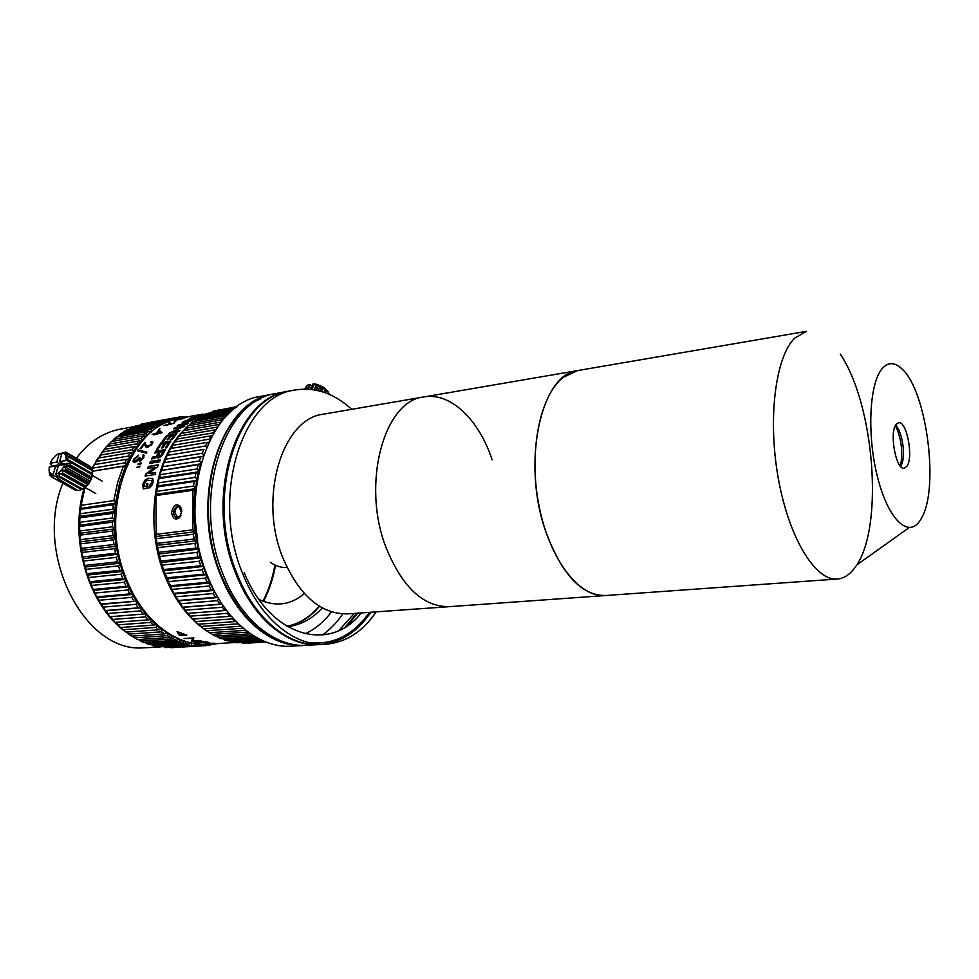<?xml version="1.0" encoding="UTF-8"?>
<svg xmlns="http://www.w3.org/2000/svg" width="979" height="979" viewBox="0 0 979 979"><rect width="100%" height="100%" fill="white"/><g stroke="black" fill="none" stroke-linecap="round" stroke-linejoin="round"><path stroke-width="1.47" d="M209.824 643.289L208.686 643.411M208.001 643.46L207.058 643.533M181.017 418.082L179.757 418.302C128.8 424.629 97.288 513.926 127.368 581.416C144.048 622.252 177.762 646.935 208.282 644.133L216.775 643.595M230.395 642.713L235.804 642.383L230.395 642.713M185.202 634.551L179.634 634.918L177.774 631.883M179.463 635.555L177.077 631.614L186.818 635.077L179.463 635.555L179.634 634.918M192.814 640.193L192.716 640.866L201.307 640.658L191.505 641.269L192.63 638.394L184.076 638.516L193.879 637.88L192.814 640.193M193.879 637.88L192.716 640.866M192.765 640.523L191.615 640.596M200.634 641.832L205.26 642.799L199.63 641.894L195.873 642.126L199.496 643.142L194.001 641.967L203.791 641.367L209.273 642.542L200.671 641.563M202.041 641.478L203.032 641.686M196.277 641.832L197.281 642.04M197.281 641.771L198.284 641.979M206.055 643.313L215.001 643.227L210.448 643.644M206.055 643.436L210.448 643.741M203.02 642.64L204.366 642.64M218.929 643.472L218.133 643.521M212.051 643.901L222.857 643.252M217.399 636.668L215.98 636.02M211.794 633.902L209.677 632.703M206.324 630.611C189.192 619.132 175.608 601.498 165.61 577.683C144.855 528.733 152.565 463.654 181.311 432.902M168.119 454.513L167.739 455.296M164.937 461.586L164.57 462.467M162.135 469.051L161.816 470.042M159.773 476.883L159.479 477.96M157.839 485.033L157.607 486.184M156.371 493.44L156.187 494.664M155.942 535.819L156.114 537.19M157.252 544.703L157.497 546.062M159.039 553.478L159.344 554.799M161.278 562.081L161.657 563.353M163.982 570.463L164.411 571.663M183.342 430.699L185.276 428.753M188.519 425.779L189.975 424.556M194.111 421.411L194.907 420.872M167.091 578.565L167.568 579.69M170.627 586.348L171.141 587.388M174.531 593.751L175.07 594.694M178.802 600.739L179.353 601.583M183.391 607.274L183.942 608.008M200.756 626.462L203.705 628.775L240.834 626.217L237.909 623.856L200.756 626.462L199.3 624.161M303.661 594.204L304.065 593.298M275.491 565.311C273.165 578.479 269.164 590.508 263.473 601.412M208.821 642.469L207.817 642.53M183.942 418.363L184.652 418.29M174.213 420.346L184.701 418.266L174.25 420.505M174.127 421.827L175.743 421.521L174.189 422.059M163.885 425.437L174.36 423.197L164.019 425.755M158.622 431.188L158.941 430.087L155.38 433.881M159.247 430.687L162.012 432.706M158.941 430.087L162.098 432.681L153.495 434.909L154.401 434.04L152.173 434.431L155.11 433.379M156.371 433.697L160.299 432.461L158.488 431.09L156.102 433.207M154.266 434.174L155.257 433.991M154.572 434.652L153.593 434.823M152.957 442.153L151.268 441.529L152.651 441.664L152.234 443.952L147.315 447.317L145.186 445.971L144.329 444.099L141.172 448.468L140.181 448.639L144.855 442.349L146.14 445.176L148.796 446.816M145.137 442.997L141.025 448.492M151.353 444.98L151.794 442.728M147.841 446.461L151.268 444.074L151.659 444.588M151.268 444.074L151.598 442.459L150.631 442.337L151.268 441.529M146.838 446.302L148.233 446.962M145.883 447.048L144.623 444.735M138.149 449.863L137.537 450.805L146.263 453.179L146.838 452.188L138.149 449.863L146.666 452.494M138.565 450.352L138.161 450.964M144.219 455.431L143.081 454.819L144.231 455.455M143.815 455.027L143.876 457.621L139.74 461.28L138.369 460.301L134.918 462.602C133.071 462.639 132.654 461.525 133.67 459.273L138.455 455.211L134.649 459.127L135.31 461.611L139.055 457.866L140.058 457.707L140.23 460.277L142.861 457.793L143.081 454.819M138.272 463.556L141.343 462.92L140.89 463.96L137.966 464.279L138.272 463.556L141.111 463.471M137.293 467.362L139.801 466.579M139.581 467.118L136.644 467.424L140.009 466.053L139.581 467.118M194.858 416.259L202.029 414.949L189.29 418.522L199.104 416.736L193.414 417.372L206.202 413.958L194.858 416.259M196.95 417.127L199.949 416.356M193.304 418.486L194.748 418.217M183.795 422.071L183.562 421.496L181.849 423.234L185.52 422.573L184.015 422.842L184.97 421.998M194.907 418.865L191.223 418.767L183.562 421.496M185.52 422.573L188.678 420.578L185.729 421.863L183.758 422.206L184.872 421.264L193.218 419.122L187.417 422.23L190.685 421.178L195.237 418.363L193.267 418.4M187.185 420.958L187.87 420.725M192.692 419.71L193.487 419.783M183.746 422.169L182.4 423.136M188.36 423.136L178.521 424.898L177.126 425.938L186.977 424.188L188.36 423.136M187.185 424.017L178.802 425.522L178.521 424.898M179.23 431.103L173.112 432.18L172.781 431.58L184.872 425.877L175.021 427.627L173.675 428.778L180.87 427.493L168.853 433.354L178.729 431.629L180.001 430.332L172.769 431.592L169.942 433.171M178.129 428.631L180.736 428.178M183.893 426.709L175.327 428.227L175.021 427.627M171.643 439.571L174.311 435.263L170.738 439.73L172.071 439.498L176.869 433.636L166.993 435.361L162.147 441.248L163.469 441.015L167.079 436.524L170.199 435.985L167.066 439.84L168.4 439.608L171.521 435.753L174.311 435.263M167.984 439.681L170.199 435.985M176.22 434.37L166.993 435.361M167.348 435.912L163.052 441.088M165.647 443.426L168.437 442.949L165.231 447.978L166.565 447.758L170.884 441.125L160.997 442.814L156.628 449.471L157.937 449.251L161.192 444.185L164.313 443.658L161.511 448.003L162.832 447.782L165.647 443.426M167.996 443.609L168.841 443.463L168.437 442.949M163.872 444.307L164.717 444.16L164.313 443.658M170.419 441.798L160.997 442.814M161.388 443.34L157.423 449.337M164.717 444.16L162.306 447.868M168.841 443.463L166.026 447.844M158.39 452.885L159.149 452.763L156.811 456.471L152.467 457.107L151.574 458.967L155.71 457.915L157.24 456.398L157.448 457.67L158.561 457.927L161.18 456.593L163.322 453.62L165.512 449.569L155.6 451.221L154.609 452.983L158.708 452.31L156.359 456.03M165.17 450.169L155.6 451.221M160.03 452.09L158.476 455.749L159.406 456.055L160.825 455.382L163.187 451.564L160.03 452.09M163.187 451.564L162.012 453.791M158.904 456.079L161.278 455.81L162.453 454.232M157.289 457.34L157.692 456.838L157.778 457.891M156.028 451.686L155.367 452.861M156.811 456.471L152.92 457.536L152.283 458.857M160.385 459.812L150.448 461.427L149.616 463.361L159.553 461.77L160.385 459.812M160.152 460.338L150.448 461.427M150.913 461.831L150.301 463.251M147.633 468.415L154.902 467.264L145.749 473.946L145.1 476.039L155.049 474.509L155.685 472.392L148.404 473.53L157.57 466.836L158.329 464.817L148.392 466.396L147.633 468.415M145.749 473.946L154.902 467.264M158.145 465.306L148.392 466.396M155.551 472.833L149.554 473.346M146.238 474.277L145.724 475.941M148.869 466.775L148.282 468.305M152.443 478.327L148.735 478.523L144.88 480.163L142.799 484.238L143.215 488.888L146.948 488.337L147.976 483.455L146.728 483.638L146.152 486.282L144.158 486.575L143.925 485.706L145.455 481.558L147.658 480.383L151.525 480.579L151.757 482.684L149.297 485.853L148.857 488.056L151.488 486.184L153.116 482.439L152.908 478.866L148.233 478.229L144.88 480.163M151.366 480.408L152.271 482.953L151.353 485.033L149.297 485.853M149.811 486.098L149.469 487.811M147.89 483.81L146.666 486.539L144.537 486.526M145.394 480.444L143.313 484.507L143.521 488.839M160.066 428.765L158.561 429.438L160.066 428.765M170.052 422.561L168.51 423.087L170.052 422.561M133.67 459.273L134.123 459.702L138.002 456.006M139.948 460.289L140.682 460.693L143.313 458.233L143.154 456.3M134.735 461.586L135.763 462.027L139.789 458.258M133.78 462.467L134.123 459.702M143.521 455.272L143.056 456.116M222.049 643.301L219.908 643.411M207.524 643.423L213.018 643.338L207.524 643.423M181.201 511.846L178.79 506.437L181.201 511.846M319.692 644.574C288.499 647.266 253.585 619.511 235.866 573.731C203.803 497.516 235.633 397.535 287.997 391.306L275.821 393.57C223.273 399.873 191.248 499.253 223.31 574.942C241.079 620.564 276.225 648.122 307.614 645.247L319.986 644.549M308.238 642.481C332.836 645.406 353.235 635.371 369.45 612.352M347.667 625.471L357.616 613.197M277.106 393.325L275.821 393.57M356.931 613.246L345.134 627.123M310.563 644.243L309.756 644.341M354.312 613.429L338.893 630.5M309.707 644.133L308.985 644.243M290.249 643.827C261.148 637.464 238.081 614.482 221.058 574.869C192.496 507 215.062 416.454 260.781 398.82M305.436 645.369L304.934 645.406C273.533 648.282 238.362 620.759 220.605 575.199C188.531 499.633 220.605 400.374 273.19 394.06L275.148 393.705M261.968 396.14L260.671 396.385C207.903 402.773 175.645 501.407 207.707 576.447C225.464 621.677 260.695 649.004 292.219 646.128L303.257 645.504M322.421 635.028C330.094 629.583 336.862 622.558 342.736 613.943M331.477 611.875C323.951 621.849 315.152 629.179 305.093 633.866M290.42 638.247L289.478 638.381M270.057 625.226L271.672 625.618M287.398 626.633C300.651 625.128 312.289 618.887 322.287 607.935M197.672 540.812L195.274 520.828M304.359 593.604C290.69 605.108 275.552 607.053 258.945 599.442M243.343 587.865L240.895 585.234M319.252 606.16C310.062 617.027 299.256 623.745 286.859 626.315M273.263 626.988L271.917 626.854M270.326 562.276C275.748 566.156 281.303 567.869 287.006 567.428M266.031 642.028L248.262 643.093M265.542 641.832L242.278 643.227L265.982 642.004M263.706 641.074L236.245 642.738L264.82 641.551M235.486 642.151L236.245 642.738M260.757 639.74L230.2 641.6L233.369 642.273L262.421 640.511M229.172 640.731L230.2 641.6M257 637.794L224.154 639.838L227.312 640.841L259.043 638.883M222.906 638.663L224.154 639.838M252.692 635.224L218.146 637.427L221.291 638.773L255.005 636.644M216.726 635.971L218.146 637.427M248.054 632.042L212.223 634.392L215.319 636.056L250.514 633.792M210.681 632.642L212.223 634.392M243.245 628.237L206.41 630.721L209.445 632.728L245.778 630.305M204.88 628.689L206.41 630.721M195.286 621.604L198.125 624.223L235.29 621.567L232.451 618.887L195.286 621.604L193.903 618.997M190.024 616.17L192.753 619.083L229.943 616.317L227.226 613.343L190.024 616.17L188.776 613.307M185.031 610.211L187.613 613.405L224.815 610.517L222.233 607.249L185.031 610.211L183.93 607.274L182.743 607.188L219.969 604.178L217.534 600.641L180.307 603.737L182.743 607.188M178.178 600.494L215.404 597.325L213.153 593.555L175.914 596.786L178.178 600.494L179.365 600.8L180.307 603.737M173.944 593.335L211.183 590.019L209.102 586.017L171.863 589.419L173.944 593.335L175.131 593.886L175.914 596.786M170.077 585.76L207.303 582.297L205.431 578.087L168.192 581.648L171.252 586.543L171.863 589.419M166.589 577.83L203.816 574.196L202.151 569.815L164.925 573.535L167.739 578.834L168.192 581.648M163.505 569.57L200.732 565.764L199.288 561.236L162.073 565.128L164.925 573.535M160.874 561.04L198.088 557.063L196.865 552.401L159.663 556.476L162.073 565.128M158.671 552.303L195.873 548.142L194.907 543.382L157.717 547.64L159.663 556.476M156.946 543.394L194.123 539.05L193.401 534.24L156.236 538.67L157.717 547.64M155.698 534.375L192.851 529.847L192.924 490.271L155.906 495.558L156.236 538.67M319.497 606.307C310.355 617.162 299.623 623.917 287.312 626.584M179.279 506.351C176.685 506.975 175.229 509.092 174.923 512.715L177.774 517.867M181.666 509.582L180.87 507.673L178.472 506.167C175.669 506.486 174.029 508.603 173.577 512.543C173.785 515.664 175.021 517.45 177.297 517.879L181.005 515.26M171.631 512.543C173.21 505.164 176.183 503.157 180.552 506.522L181.788 511.197L179.549 517.597C175.314 520.473 172.671 518.784 171.631 512.543M196.559 480.481L158.17 485.817L156.481 491.434L193.487 486.061L194.221 481.484L196.559 480.481L195.824 488.619L156.75 494.224L155.906 495.558M192.924 490.271L195.2 489.121C193.475 502.827 193.45 516.802 195.139 531.046L192.851 529.847M195.824 488.619L195.2 489.121M195.139 531.046L195.751 531.707L156.53 536.443M193.401 534.24L195.323 532.515L196.473 540.114L194.123 539.05M195.751 531.707L195.323 532.515M196.473 540.114L197.109 540.726L157.864 545.266M194.907 543.382L196.73 541.571L198.26 549.084L195.873 548.142M197.109 540.726L196.73 541.571M198.26 549.084L159.675 553.967M196.865 552.401L198.602 550.504L200.511 557.871L198.088 557.063M198.933 549.611L198.602 550.504M200.511 557.871L161.927 562.497M199.288 561.236L200.915 559.266L203.204 566.425L200.732 565.764M201.209 558.336L200.915 559.266M203.204 566.425L164.619 570.806M202.151 569.815L203.681 567.783L206.312 574.71L203.816 574.196M203.913 566.817L203.681 567.783M206.312 574.71L167.739 578.834M205.431 578.087L206.85 576.019L209.812 582.664L207.303 582.297M207.034 575.028L206.85 576.019M210.448 582.909L171.252 586.543M209.812 582.664L210.424 582.86M209.102 586.017L210.412 583.912L213.691 590.239L211.183 590.019M210.522 583.08L210.412 583.912M214.071 590.435L175.131 593.886M213.153 593.555L214.352 591.426L217.632 596.945M217.901 597.398L215.404 597.325M217.987 597.533L179.365 600.8M217.534 600.641L218.598 598.573M222.086 604.104L219.969 604.178M222.135 604.178L183.93 607.274M222.233 607.249L223.041 605.524M226.504 610.358L224.815 610.517M227.226 613.343L227.777 612.022M231.142 616.134L229.943 616.317M232.451 618.887L232.782 618.018M235.951 621.42L235.29 621.567M156.75 494.224L156.481 491.434M158.17 485.817L158.035 482.928L195.005 477.397L195.984 472.955L159.039 478.572L158.035 482.928M198.786 471.768L160.042 477.666L159.039 478.572M160.042 477.666L160.054 474.68L196.987 469.002L198.199 464.731L161.302 470.495L160.054 474.68M200.756 463.813L161.302 470.495M162.367 469.822L162.526 466.763L199.41 460.938L200.854 456.863L163.995 462.761L162.526 466.763M203.094 456.238L163.995 462.761M165.108 462.321L165.427 459.212L202.261 453.253L203.913 449.398L167.103 455.419L165.427 459.212M203.913 449.398L167.103 455.419M168.253 455.211L168.718 452.078L205.504 445.996L207.364 442.361L170.603 448.504L168.718 452.078M171.741 448.321L172.402 445.384L209.139 439.192L211.195 435.814L174.482 442.067L172.402 445.384M175.62 441.872L176.44 439.179L213.128 432.877L215.356 429.781L178.692 436.12L176.44 439.179M179.855 435.924L180.809 433.489L217.497 427.052M184.419 430.515L185.484 428.337L221.217 422.035M219.957 409.577L218.696 409.809M237.432 406.53L212.223 411.461L236.808 406.97M235.988 407.57L206.532 413.615L234.813 408.463M206.532 413.615L205.847 414.496M233.565 409.455L203.865 414.863L200.976 416.393L231.999 410.764M200.976 416.393L200.132 417.605M230.457 412.122L198.394 417.923L195.592 419.771L228.645 413.823M195.592 419.771L194.625 421.325M226.932 415.537L193.108 421.594L190.415 423.76L224.986 417.592M190.415 423.76L189.363 425.632M223.2 419.624L188.041 425.865L185.484 428.337M219.418 424.372L183.232 430.723L180.809 433.489M211.195 435.814L212.076 435.777M209.787 440.109L209.139 439.192M207.364 442.361L208.76 442.214M206.496 447.281L205.504 445.996M203.571 454.856L202.261 453.253M200.854 456.863L203.057 456.349M201.405 461.574L201.025 462.737L199.41 460.938M198.199 464.731L200.622 464.009L198.7 470.764L196.987 469.002M195.984 472.955L198.37 472.086L196.816 479.11L195.005 477.397M196.816 479.11L197.183 480.016M194.221 481.484L157.24 486.942M195.384 487.713L193.487 486.061M80.633 509.3L80.18 513.755L112.903 509.215L113.344 504.687L80.633 509.3L80.939 508.431L116.146 503.022L113.858 500.612L117.529 482.745L123.317 466.273L92.344 471.278M113.344 504.687L115.534 503.536L114.837 510.695L112.903 509.215M112.438 517.964L112.622 513.363L79.886 517.83L79.691 522.345L112.438 517.964L114.457 519.347L114.837 510.695M112.622 513.363L114.751 512.078M79.629 526.457L79.691 531.022L112.463 526.788L112.389 522.15L79.629 526.457L79.788 525.331L114.996 520.118L114.457 519.347M112.389 522.15L114.445 520.755L114.567 528.085L112.463 526.788M112.989 535.648L112.646 531.01L79.862 535.158L80.192 539.723L112.989 535.648L115.155 536.847L114.567 528.085M112.646 531.01L114.629 529.492M80.596 543.847L81.184 548.387L113.992 544.483L113.405 539.857L80.596 543.847L80.596 542.501L81.073 541.754L115.767 537.495L115.155 536.847M113.405 539.857L115.302 538.254L116.232 545.56L113.992 544.483M115.498 553.245L114.653 548.668L81.82 552.486L82.664 556.99L115.498 553.245L117.786 554.2L116.232 545.56M114.653 548.668L116.452 546.967M83.533 561.028L84.61 565.446L117.468 561.86L116.366 557.357L83.533 561.028L83.337 559.486L83.717 558.654L117.786 554.2M116.366 557.357L118.08 555.57L119.805 562.68L117.468 561.86M119.891 570.28L118.569 565.886L85.699 569.399L87.033 573.718L119.891 570.28L122.277 570.977L119.805 562.68M118.569 565.886L120.172 564.039M125.177 579.03L122.767 578.467L121.212 574.208L122.718 572.299L128.506 586.776L126.071 586.36L124.284 582.26L125.691 580.302M94.89 593.054L96.884 596.896L129.779 593.91L127.784 589.994L94.89 593.054L94.29 591.267L94.449 590.325L128.506 586.776M127.784 589.994L129.081 588L132.214 594.18L129.779 593.91M133.854 601.082L131.663 597.374L98.781 600.286L100.959 603.933L136.301 601.204L132.214 594.18M131.663 597.374L132.85 595.342M103.028 607.127L105.389 610.541L138.284 607.824L135.922 604.337L103.028 607.127L102.195 605.279L102.257 604.312L136.301 601.204M135.922 604.337L136.999 602.293L140.731 607.8L138.284 607.824M143.032 614.09L140.499 610.859L107.617 613.527L110.137 616.697L145.467 613.931L140.731 607.8M140.499 610.859L141.465 608.816M112.512 619.45L115.192 622.363L148.074 619.866L145.394 616.905L112.512 619.45L111.471 617.602L111.41 616.635L145.467 613.931M145.394 616.905L146.25 614.873L150.485 619.56L148.074 619.866M153.36 625.116L150.558 622.436L117.676 624.871L120.49 627.502L153.36 625.116L155.747 624.663L150.485 619.56M150.558 622.436L151.317 620.417M123.097 629.766L126.022 632.104L158.879 629.803L155.955 627.417L123.097 629.766L121.751 627.417M155.955 627.417L156.616 625.434L161.217 629.216L158.879 629.803M164.582 633.915L161.572 631.834L128.714 634.086L131.737 636.13L164.582 633.915L166.871 633.193L161.914 628.946L161.217 629.216M161.572 631.834L162.122 629.901M134.515 637.843L137.611 639.581L170.432 637.439L167.348 635.665L134.515 637.843L133.046 636.044M167.348 635.665L167.801 633.78L172.671 636.583L170.432 637.439M176.404 640.339L173.259 638.895L140.45 641.012L143.595 642.432L176.404 640.339L178.582 639.373L173.332 636.24M173.259 638.895L173.626 637.072M146.483 643.57L149.677 644.671L182.449 642.64L179.267 641.514L146.483 643.57L145.222 642.322M179.267 641.514L179.549 639.764L184.566 641.539L182.449 642.64M188.543 644.304L185.337 643.509L152.577 645.528L155.796 646.299L188.543 644.304L190.587 643.093L185.3 641.331M185.337 643.509L185.533 641.832M158.72 646.862L194.637 645.345L158.72 646.862L157.864 646.177M191.443 644.88L191.566 643.289L196.62 644.035L194.637 645.345M200.719 645.761L164.839 647.584L200.719 645.761L202.616 644.353L197.464 643.925M197.538 645.626L197.587 644.133M170.725 647.56L204.501 645.712M217.901 643.533L206.141 645.614L170.933 647.694M203.595 645.748L203.534 644.292M151.5 644.561L152.577 645.528M179.549 639.764L179.279 639.091M139.042 639.483L140.45 641.012M173.283 636.203L172.671 636.583M167.801 633.78L167.544 632.862L166.871 633.193M127.294 632.018L128.714 634.086M156.616 625.434L156.456 624.467L155.747 624.663M116.452 622.265L117.676 624.871M146.25 614.873L146.201 613.882M110.137 616.697L111.41 616.635M141.465 607.824L106.674 610.7L107.617 613.527M105.389 610.541L106.674 610.7M136.999 602.293L137.048 601.314M100.959 603.933L102.257 604.312M132.96 594.363L98.169 597.508L98.781 600.286M96.884 596.896L98.169 597.508M129.081 588L129.24 587.033M124.284 582.26L91.402 585.466L93.189 589.493L126.071 586.36M93.189 589.493L94.449 590.325M125.899 579.36L91.133 582.799L91.402 585.466M121.212 574.208L88.343 577.561L89.897 581.746L122.767 578.467M89.897 581.746L91.133 582.799M122.718 572.299L122.987 571.381L88.22 574.979L88.343 577.561M122.987 571.381L122.277 570.977M87.033 573.718L88.22 574.979M120.49 563.158L85.736 566.914L85.699 569.399M84.61 565.446L85.736 566.914M118.08 555.57L118.447 554.726M82.664 556.99L83.717 558.654M116.868 546.16L82.15 550.259L81.82 552.486M81.184 548.387L82.15 550.259M115.302 538.254L115.767 537.495M80.192 539.723L81.073 541.754M115.13 528.807L80.462 533.225L79.862 535.158M79.691 531.022L80.462 533.225M114.445 520.755L114.996 520.118M79.691 522.345L80.339 524.707M115.326 511.503L80.706 516.263L79.886 517.83M80.18 513.755L80.706 516.263M115.534 503.536L116.146 503.022M84.953 487.579L81.159 505.299L113.858 500.612M81.159 505.299L81.551 507.93M123.317 466.273L125.716 465.784L119.511 483.173L115.706 502.166M125.716 465.784L126.23 464.646L124.859 462.883L126.658 459.261L94.131 464.633L91.965 469.565M92.332 471.132L126.426 465.612M92.32 468.195L124.859 462.883M126.658 459.261L129.069 458.918L126.23 464.646M129.069 458.918L129.644 457.842L128.384 456.067L130.378 452.677L97.888 458.148L95.869 461.488L128.384 456.067M95.869 461.488L95.379 464.425M130.378 452.677L132.789 452.482L129.644 457.842M132.789 452.482L133.425 451.478L132.275 449.716L134.453 446.571L102 452.127L99.136 457.939M99.797 455.223L132.275 449.716M134.453 446.571L136.876 446.51L133.425 451.478M136.876 446.51L137.611 446.571L137.562 445.592L136.509 443.842L138.871 440.954L106.454 446.608L104.08 449.434L136.509 443.842M104.08 449.434L103.26 451.919M138.871 440.954L141.27 441.052L137.562 445.592M141.27 441.052L142.004 441.174L142.016 440.207L141.074 438.482L143.583 435.888L111.202 441.59L107.727 446.375M108.669 444.16L141.074 438.482M143.583 435.888L145.969 436.108L142.016 440.207M145.969 436.108L146.691 436.304L146.752 435.361L145.92 433.66L148.563 431.36L116.22 437.123L113.552 439.4L145.92 433.66M113.552 439.4L112.536 441.358M148.563 431.36L150.925 431.715L146.752 435.361M150.925 431.715L151.537 431.947M118.692 435.202L151.023 429.402L153.789 427.407L121.482 433.22L117.725 436.854M151.659 431.861L151.023 429.402M153.789 427.407L156.114 427.896L151.757 431.066M156.86 427.958L156.346 425.73L159.21 424.042L126.952 429.891L124.052 431.568L156.346 425.73M124.052 431.568L123.183 432.914M159.21 424.042L161.511 424.653L156.983 427.333M129.607 428.508L161.853 422.647L164.815 421.276L132.593 427.15L128.861 429.536M162.281 424.653L161.853 422.647M164.815 421.276L167.066 422.01L162.392 424.188M167.886 421.937L167.531 420.175L170.566 419.11L135.322 426.049L167.531 420.175M135.322 426.049L134.759 426.746M170.566 419.11L172.757 419.967L167.972 421.643M141.16 424.188L176.416 417.568L140.841 424.556M173.638 419.844L173.332 418.302M176.416 417.568L178.557 418.535L173.687 419.697M179.487 418.363L179.218 417.042L182.339 416.626L184.076 417.519M147.083 422.928L179.218 417.042M182.755 416.846L188.898 416.638M185.312 417.299L185.166 416.405M262.935 601.216C268.613 590.276 272.603 578.222 274.891 565.03M203.583 644.353L206.899 644.219M238.913 578.356L238.472 579.984M238.203 579.36L238.631 577.708M81.196 507.244L81.049 508.346M80.302 515.59L80.217 516.741M79.886 524.071L79.874 525.246M79.972 532.625L80.021 533.824M80.547 541.203L80.657 542.403M81.6 549.745L81.783 550.932M83.142 558.201L83.386 559.376M85.149 566.523L85.467 567.649M87.62 574.649L87.988 575.725M90.533 582.529L90.949 583.545M93.874 590.129L94.327 591.059M97.606 597.374L98.084 598.23M101.718 604.239L102.22 605.01M106.173 610.676L106.674 611.361M145.528 642.628L144.782 642.359M139.74 640.254L138.247 639.544M134.074 637.329L132.018 636.117M128.555 633.878L126.046 632.104M125.275 631.528C88.232 605.12 68.652 538.401 84.206 488.08M91.414 469.247L104.055 449.483M106.601 446.583L108.473 444.588M111.643 441.517L113.16 440.171M117.088 436.977L118.092 436.23M121.066 429.01L119.793 429.243C103.028 432.583 88.575 442.202 76.423 458.123M62.913 483.136C33.727 552.205 83.105 650.717 141.147 647.951L159.944 647.058M49.574 473.151L48.987 470.006M49.427 472.074L49.207 472.943M51.801 476.638L50.002 475.231L49.378 472.049M75.31 490.087L52.046 477.201L50.798 474.166L50.431 475.867M75.261 490.124L52.046 477.201M58.373 476.553L81.587 489.537L85.014 487.493L90.264 481.166L64.259 466.396L65.838 469.247L65.116 470.324L61.848 469.981L62.778 473.151L61.91 474.007L58.936 472.833L59.291 476.027L58.373 476.553L55.803 474.362L58.41 465.49L64.92 464.401L67.967 465.074L67.588 465.967L64.259 466.396M88.967 482.353L65.838 469.247M88.257 483.418L65.116 470.324M87.902 484.703L61.848 469.981M85.956 486.196L62.778 473.151M85.087 487.04L61.91 474.007M85.014 487.493L58.936 472.833M82.505 489.023L59.291 476.027M59.548 461.635L62.13 452.836L65.874 452.102L64.59 453.595L68.322 454.17L66.034 455.688L69.166 456.434L69.301 457.364L66.486 458.784L69.228 460.35L69.093 461.195L66.058 460.534L59.548 461.635L63.794 464.058L71.748 462.712L69.986 464.854L70.623 466.579L67.967 465.074M66.058 460.534C66.621 455.884 65.312 453.326 62.13 452.836M69.093 461.195L71.748 462.712M61.775 454.048L59.303 453.326L56.709 462.125L50.272 463.214L50.455 464.352L53.123 466.383M61.64 454.489L59.266 453.35C55.473 455.064 52.474 458.356 50.272 463.214M61.493 462.749L60.967 464.536L56.709 462.125M60.967 464.536L53.111 465.857M90.264 481.166L91.818 477.324L92.307 470.605L69.301 457.364M92.271 473.555L69.228 460.35M92.307 470.605L92.161 469.687L69.166 456.434M91.708 469.418L91.304 467.424L68.322 454.17M91.304 467.424L67.894 453.546M89.395 465.955L66.254 452.261M92.099 474.668L71.7 462.981M91.818 477.324L69.986 464.854M91.157 477.96L70.733 466.31M90.692 479.123L67.588 465.967M55.803 474.362C59.646 472.661 62.693 469.345 64.92 464.401M59.731 477.311L57.626 479.147L57.198 477.373L53.062 475.06L52.719 477.471M57.626 479.147L78.173 490.614L58.471 479.012M79.018 490.479L81.441 489.463M52.964 474.827L49.427 472.013L49.134 467.056L55.583 465.967L53.062 475.06M57.883 467.277L55.583 465.967M57.614 475.953L57.198 477.373M75.934 490.393L77.268 490.1M92.393 473.383L91.83 477.409C90.044 482.843 87.009 486.661 82.725 488.888M311.958 386.424L310.172 384.478L307.161 385.31L305.154 389.067M304.542 389.067L306.109 386.791M329.446 394.439L328.565 392.812M328.124 393.864L328.283 391.979L327.598 393.656M324.037 392.31L325.395 388.993L323.743 387.268L316.56 384.257L312.986 383.939L311.346 387.868L308.287 386.999L307.394 389.116M321.944 391.637L323.743 387.268M320.965 391.355L322.691 387.17M319.827 391.037L321.663 386.607M318.151 390.621L320.292 385.42M316.45 390.242L318.505 385.285M315.275 390.009L317.38 384.943M314.247 389.838L316.56 384.257M312.007 389.507L314.173 384.294M310.93 389.385L313.109 384.196M308.201 389.152L309.18 386.827M310.722 389.361L311.346 387.868M312.986 383.939L325.395 388.993M325.004 392.652L326.031 389.532M328.283 391.979L327.39 390.743L325.383 391.111M305.583 389.067L307.161 385.31M309.034 386.852L310.013 384.502M906.823 466.371L904.278 468.219C896.091 470.679 888.993 432.522 896.164 424.384L898.538 422.757C906.738 420.407 913.774 457.707 906.823 466.371M882.055 368.765C888.002 361.961 894.598 361.973 901.818 368.777C927.101 390.841 939.718 490.687 920.835 519.262L920.419 519.935C909.063 538.756 888.797 520.755 877.882 478.474C866.77 436.438 869.119 383.646 882.055 368.765M856.05 566.033C850.775 573.89 844.681 578.21 837.779 578.993C816.07 581.771 789.27 539.148 778.44 479.147C767.438 419.232 775.429 356.748 794.728 338.085L806.488 331.343L578.491 370.429M840.251 354.08C874.063 403.923 883.976 524.658 856.747 564.969L909.075 527.657M563.366 377.307L577.586 370.588C541.24 373.77 521.452 461.904 545.45 530.606C561.518 574.367 581.697 596.003 606.001 595.501C579.96 598.426 549.77 560.331 539.099 506.29C528.232 452.359 539.784 395.308 563.366 377.307M895.724 425.07L898.649 429.414C903.005 439.644 904.351 450.328 902.699 461.439L900.851 466.653M900.288 466.041L900.925 463.556C902.773 451.123 901.267 439.192 896.397 427.75L895.332 425.792M424.372 396.862L423.381 397.021C384.074 401.023 361.312 483.455 385.799 546.918C402.234 587.424 423.589 607.323 449.863 606.625L604.887 595.587M324.233 414.019L323.217 414.203C282.393 418.645 258.101 497.344 282.723 557.467C299.256 595.856 321.161 614.653 348.438 613.845L448.651 606.711M492.143 459.873C479 419.563 450.34 391.71 423.381 397.021C384.074 401.023 361.312 483.455 385.799 546.918C402.234 587.424 423.589 607.323 449.863 606.625M351.706 409.308C333.839 393.081 314.736 386.681 294.41 390.107C242.156 396.311 210.412 496.598 242.486 573.094C260.267 619.193 295.303 647.058 326.509 644.182C346.456 642.187 363.013 631.418 376.156 611.875M290.347 390.866L289.062 391.111C236.722 397.327 204.892 497.369 236.967 573.633C254.736 619.585 289.821 647.364 321.063 644.488L326.509 644.182M322.948 644.317C342.148 641.771 358.106 631.088 370.821 612.254M244.163 572.446C270.302 637.451 330.168 653.14 361.3 612.927M223.359 643.215L235.89 642.457M179.757 418.302L202.861 414.093M219.088 643.472L221.743 643.313M260.671 396.385L273.19 394.06M180.552 506.522L180.87 507.673M179.549 517.597L180.063 516.618M119.793 429.243L134.98 426.477M52.548 477.409L75.762 490.344M95.746 493.489L85.075 487.481M102.183 481.105L92.259 475.427M837.779 578.993L606.001 595.501M898.649 429.414L896.397 427.75M902.699 461.439L900.925 463.556M323.217 414.203L577.586 370.588M289.062 391.111L294.41 390.107"/></g></svg>
